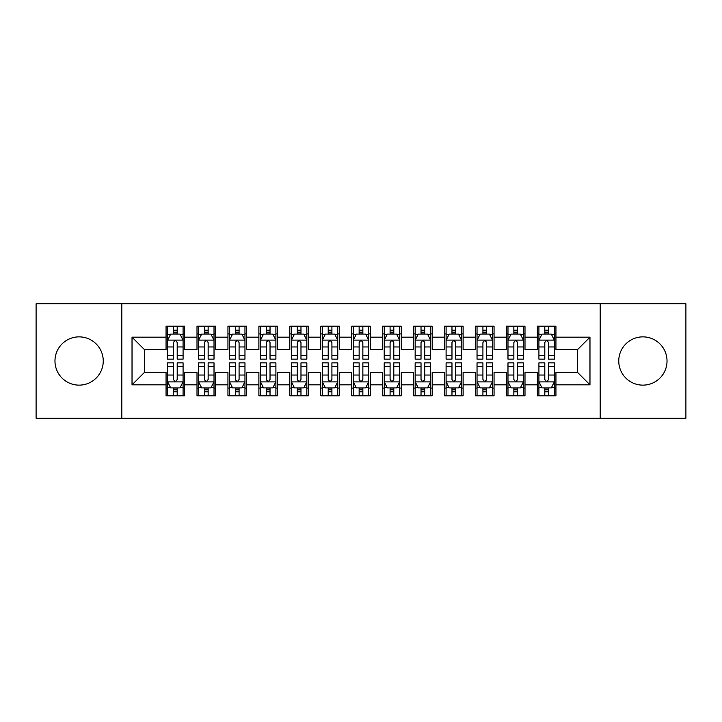 <?xml version="1.0" encoding="UTF-8"?>
<svg xmlns="http://www.w3.org/2000/svg" width="722" height="722" viewBox="0 0 722 722"><rect width="100%" height="100%" fill="white"/><g stroke="black" fill="none" stroke-linecap="round" stroke-linejoin="round"><path stroke-width="1.08" d="M642.887 336.867A24.133 24.133 0 0 0 618.754 361A24.133 24.133 0 0 0 642.887 385.133A24.133 24.133 0 0 0 667.029 361A24.133 24.133 0 0 0 642.887 336.867M79.113 336.867A24.133 24.133 0 0 0 54.971 361A24.133 24.133 0 0 0 79.113 385.133A24.133 24.133 0 0 0 103.246 361A24.133 24.133 0 0 0 79.113 336.867M600.19 418.246L685.9 418.246L685.9 303.754L600.19 303.754L600.19 418.246L121.81 418.246L121.81 303.754L36.1 303.754L36.1 418.246L121.81 418.246M600.19 303.754L121.81 303.754M132.027 384.826L132.027 337.174L166.06 337.174L166.06 349.547L144.4 349.547L144.4 372.453L132.027 384.826L166.06 384.826L166.06 395.809L184.624 395.809L184.624 384.826L197.007 384.826L197.007 395.809L215.571 395.809L215.571 384.826L227.944 384.826L227.944 395.809L246.509 395.809L246.509 384.826L258.891 384.826L258.891 395.809L277.456 395.809L277.456 384.826L289.829 384.826L289.829 395.809L308.393 395.809L308.393 384.826L320.776 384.826L320.776 395.809L339.34 395.809L339.34 384.826L351.713 384.826L351.713 395.809L370.287 395.809L370.287 384.826L382.66 384.826L382.66 395.809L401.224 395.809L401.224 384.826L413.607 384.826L413.607 395.809L432.171 395.809L432.171 384.826L444.544 384.826L444.544 395.809L463.109 395.809L463.109 384.826L475.491 384.826L475.491 395.809L494.056 395.809L494.056 384.826L506.429 384.826L506.429 395.809L524.993 395.809L524.993 384.826L537.376 384.826L537.376 395.809L555.94 395.809L555.94 372.453L577.6 372.453L577.6 349.547L555.94 349.547L555.94 337.174L589.973 337.174L589.973 384.826L555.94 384.826M555.94 337.174L555.94 326.191L537.376 326.191L537.376 337.174L524.993 337.174L524.993 326.191L506.429 326.191L506.429 337.174L494.056 337.174L494.056 326.191L475.491 326.191L475.491 337.174L463.109 337.174L463.109 326.191L444.544 326.191L444.544 337.174L432.171 337.174L432.171 326.191L413.607 326.191L413.607 337.174L401.224 337.174L401.224 326.191L382.66 326.191L382.66 337.174L370.287 337.174L370.287 326.191L351.713 326.191L351.713 337.174L339.34 337.174L339.34 326.191L320.776 326.191L320.776 337.174L308.393 337.174L308.393 326.191L289.829 326.191L289.829 337.174L277.456 337.174L277.456 326.191L258.891 326.191L258.891 337.174L246.509 337.174L246.509 326.191L227.944 326.191L227.944 337.174L215.571 337.174L215.571 326.191L197.007 326.191L197.007 337.174L184.624 337.174L184.624 326.191L166.06 326.191L166.06 337.174M524.993 384.826L524.993 372.453L537.376 372.453L537.376 384.826M589.973 337.174L577.6 349.547M494.056 384.826L494.056 372.453L506.429 372.453L506.429 384.826M537.376 337.174L537.376 349.547L524.993 349.547L524.993 337.174M463.109 384.826L463.109 372.453L475.491 372.453L475.491 384.826M506.429 337.174L506.429 349.547L494.056 349.547L494.056 337.174M432.171 384.826L432.171 372.453L444.544 372.453L444.544 384.826M475.491 337.174L475.491 349.547L463.109 349.547L463.109 337.174M401.224 384.826L401.224 372.453L413.607 372.453L413.607 384.826M444.544 337.174L444.544 349.547L432.171 349.547L432.171 337.174M370.287 384.826L370.287 372.453L382.66 372.453L382.66 384.826M413.607 337.174L413.607 349.547L401.224 349.547L401.224 337.174M339.34 384.826L339.34 372.453L351.713 372.453L351.713 384.826M382.66 337.174L382.66 349.547L370.287 349.547L370.287 337.174M308.393 384.826L308.393 372.453L320.776 372.453L320.776 384.826M351.713 337.174L351.713 349.547L339.34 349.547L339.34 337.174M277.456 384.826L277.456 372.453L289.829 372.453L289.829 384.826M320.776 337.174L320.776 349.547L308.393 349.547L308.393 337.174M246.509 384.826L246.509 372.453L258.891 372.453L258.891 384.826M289.829 337.174L289.829 349.547L277.456 349.547L277.456 337.174M215.571 384.826L215.571 372.453L227.944 372.453L227.944 384.826M258.891 337.174L258.891 349.547L246.509 349.547L246.509 337.174M184.624 384.826L184.624 372.453L197.007 372.453L197.007 384.826M227.944 337.174L227.944 349.547L215.571 349.547L215.571 337.174M144.4 372.453L166.06 372.453L166.06 384.826M197.007 337.174L197.007 349.547L184.624 349.547L184.624 337.174M537.376 333.925L538.919 333.925M554.397 333.925L555.94 333.925M506.429 333.925L507.981 333.925M523.45 333.925L524.993 333.925M475.491 333.925L477.034 333.925M492.503 333.925L494.056 333.925M444.544 333.925L446.097 333.925M461.566 333.925L463.109 333.925M413.607 333.925L415.15 333.925M430.619 333.925L432.171 333.925M382.66 333.925L384.203 333.925M399.681 333.925L401.224 333.925M351.713 333.925L353.266 333.925M368.734 333.925L370.287 333.925M320.776 333.925L322.319 333.925M337.797 333.925L339.34 333.925M289.829 333.925L291.381 333.925M306.85 333.925L308.393 333.925M258.891 333.925L260.434 333.925M275.903 333.925L277.456 333.925M227.944 333.925L229.497 333.925M244.966 333.925L246.509 333.925M197.007 333.925L198.55 333.925M214.019 333.925L215.571 333.925M166.06 333.925L167.603 333.925M183.081 333.925L184.624 333.925M166.06 388.075L167.603 388.075M183.081 388.075L184.624 388.075M197.007 388.075L198.55 388.075M214.019 388.075L215.571 388.075M227.944 388.075L229.497 388.075M244.966 388.075L246.509 388.075M258.891 388.075L260.434 388.075M275.903 388.075L277.456 388.075M289.829 388.075L291.381 388.075M306.85 388.075L308.393 388.075M320.776 388.075L322.319 388.075M337.797 388.075L339.34 388.075M351.713 388.075L353.266 388.075M368.734 388.075L370.287 388.075M382.66 388.075L384.203 388.075M399.681 388.075L401.224 388.075M413.607 388.075L415.15 388.075M430.619 388.075L432.171 388.075M444.544 388.075L446.097 388.075M461.566 388.075L463.109 388.075M475.491 388.075L477.034 388.075M492.503 388.075L494.056 388.075M506.429 388.075L507.981 388.075M523.45 388.075L524.993 388.075M537.376 388.075L538.919 388.075M554.397 388.075L555.94 388.075M132.027 337.174L144.4 349.547M577.6 372.453L589.973 384.826M177.197 330.216L173.488 330.216M183.081 355.26L177.197 355.26L177.197 359.141L183.081 359.141L183.081 340.27L179.986 334.078L170.699 334.078L167.603 340.27L167.603 359.141L173.488 359.141L173.488 355.26L167.603 355.26M167.603 340.27L167.603 326.191M183.081 340.27L183.081 326.191M173.488 334.078L173.488 326.191M177.197 326.191L177.197 334.078M177.197 355.26L177.197 342.589C175.96 340.206 174.724 340.206 173.488 342.589L173.488 355.26M177.197 333.925L173.488 333.925M173.488 391.784L177.197 391.784M167.603 366.74L173.488 366.74L173.488 362.859L167.603 362.859L167.603 381.73L170.699 387.922L179.986 387.922L183.081 381.73L183.081 362.859L177.197 362.859L177.197 366.74L183.081 366.74M183.081 381.73L183.081 395.809M167.603 381.73L167.603 395.809M177.197 387.922L177.197 395.809M173.488 395.809L173.488 387.922M173.488 366.74L173.488 379.411C174.724 381.794 175.96 381.794 177.197 379.411L177.197 366.74M173.488 388.075L177.197 388.075M208.144 330.216L204.425 330.216M214.019 355.26L208.144 355.26L208.144 359.141L214.019 359.141L214.019 340.27L210.923 334.078L201.646 334.078L198.55 340.27L198.55 359.141L204.425 359.141L204.425 355.26L198.55 355.26M198.55 340.27L198.55 326.191M214.019 340.27L214.019 326.191M204.425 334.078L204.425 326.191M208.144 326.191L208.144 334.078M208.144 355.26L208.144 342.589C206.907 340.206 205.671 340.206 204.425 342.589L204.425 355.26M208.144 333.925L204.425 333.925M239.081 330.216L235.372 330.216M244.966 355.26L239.081 355.26L239.081 359.141L244.966 359.141L244.966 340.27L241.87 334.078L232.583 334.078L229.497 340.27L229.497 359.141L235.372 359.141L235.372 355.26L229.497 355.26M229.497 340.27L229.497 326.191M244.966 340.27L244.966 326.191M235.372 334.078L235.372 326.191M239.081 326.191L239.081 334.078M239.081 355.26L239.081 342.589C237.845 340.206 236.608 340.206 235.372 342.589L235.372 355.26M239.081 333.925L235.372 333.925M204.425 391.784L208.144 391.784M198.55 366.74L204.425 366.74L204.425 362.859L198.55 362.859L198.55 381.73L201.646 387.922L210.923 387.922L214.019 381.73L214.019 362.859L208.144 362.859L208.144 366.74L214.019 366.74M214.019 381.73L214.019 395.809M198.55 381.73L198.55 395.809M208.144 387.922L208.144 395.809M204.425 395.809L204.425 387.922M204.425 366.74L204.425 379.411C205.662 381.794 206.907 381.794 208.144 379.411L208.144 366.74M204.425 388.075L208.144 388.075M235.372 391.784L239.081 391.784M229.497 366.74L235.372 366.74L235.372 362.859L229.497 362.859L229.497 381.73L232.583 387.922L241.87 387.922L244.966 381.73L244.966 362.859L239.081 362.859L239.081 366.74L244.966 366.74M244.966 381.73L244.966 395.809M229.497 381.73L229.497 395.809M239.081 387.922L239.081 395.809M235.372 395.809L235.372 387.922M235.372 366.74L235.372 379.411C236.608 381.794 237.845 381.794 239.081 379.411L239.081 366.74M235.372 388.075L239.081 388.075M270.028 330.216L266.319 330.216M275.903 355.26L270.028 355.26L270.028 359.141L275.903 359.141L275.903 340.27L272.817 334.078L263.53 334.078L260.434 340.27L260.434 359.141L266.319 359.141L266.319 355.26L260.434 355.26M260.434 340.27L260.434 326.191M275.903 340.27L275.903 326.191M266.319 334.078L266.319 326.191M270.028 326.191L270.028 334.078M270.028 355.26L270.028 342.589C268.792 340.206 267.555 340.206 266.319 342.589L266.319 355.26M270.028 333.925L266.319 333.925M300.975 330.216L297.256 330.216M306.85 355.26L300.975 355.26L300.975 359.141L306.85 359.141L306.85 340.27L303.754 334.078L294.477 334.078L291.381 340.27L291.381 359.141L297.256 359.141L297.256 355.26L291.381 355.26M291.381 340.27L291.381 326.191M306.85 340.27L306.85 326.191M297.256 334.078L297.256 326.191M300.975 326.191L300.975 334.078M300.975 355.26L300.975 342.589C299.738 340.206 298.493 340.206 297.256 342.589L297.256 355.26M300.975 333.925L297.256 333.925M266.319 391.784L270.028 391.784M260.434 366.74L266.319 366.74L266.319 362.859L260.434 362.859L260.434 381.73L263.53 387.922L272.817 387.922L275.903 381.73L275.903 362.859L270.028 362.859L270.028 366.74L275.903 366.74M275.903 381.73L275.903 395.809M260.434 381.73L260.434 395.809M270.028 387.922L270.028 395.809M266.319 395.809L266.319 387.922M266.319 366.74L266.319 379.411C267.555 381.794 268.792 381.794 270.028 379.411L270.028 366.74M266.319 388.075L270.028 388.075M297.256 391.784L300.975 391.784M291.381 366.74L297.256 366.74L297.256 362.859L291.381 362.859L291.381 381.73L294.477 387.922L303.754 387.922L306.85 381.73L306.85 362.859L300.975 362.859L300.975 366.74L306.85 366.74M306.85 381.73L306.85 395.809M291.381 381.73L291.381 395.809M300.975 387.922L300.975 395.809M297.256 395.809L297.256 387.922M297.256 366.74L297.256 379.411C298.493 381.794 299.729 381.794 300.975 379.411L300.975 366.74M297.256 388.075L300.975 388.075M331.912 330.216L328.203 330.216M337.797 355.26L331.912 355.26L331.912 359.141L337.797 359.141L337.797 340.27L334.701 334.078L325.414 334.078L322.319 340.27L322.319 359.141L328.203 359.141L328.203 355.26L322.319 355.26M322.319 340.27L322.319 326.191M337.797 340.27L337.797 326.191M328.203 334.078L328.203 326.191M331.912 326.191L331.912 334.078M331.912 355.26L331.912 342.589C330.676 340.206 329.44 340.206 328.203 342.589L328.203 355.26M331.912 333.925L328.203 333.925M328.203 391.784L331.912 391.784M322.319 366.74L328.203 366.74L328.203 362.859L322.319 362.859L322.319 381.73L325.414 387.922L334.701 387.922L337.797 381.73L337.797 362.859L331.912 362.859L331.912 366.74L337.797 366.74M337.797 381.73L337.797 395.809M322.319 381.73L322.319 395.809M331.912 387.922L331.912 395.809M328.203 395.809L328.203 387.922M328.203 366.74L328.203 379.411C329.44 381.794 330.676 381.794 331.912 379.411L331.912 366.74M328.203 388.075L331.912 388.075M362.859 330.216L359.141 330.216M368.734 355.26L362.859 355.26L362.859 359.141L368.734 359.141L368.734 340.27L365.639 334.078L356.361 334.078L353.266 340.27L353.266 359.141L359.141 359.141L359.141 355.26L353.266 355.26M353.266 340.27L353.266 326.191M368.734 340.27L368.734 326.191M359.141 334.078L359.141 326.191M362.859 326.191L362.859 334.078M362.859 355.26L362.859 342.589C361.623 340.206 360.386 340.206 359.141 342.589L359.141 355.26M362.859 333.925L359.141 333.925M359.141 391.784L362.859 391.784M353.266 366.74L359.141 366.74L359.141 362.859L353.266 362.859L353.266 381.73L356.361 387.922L365.639 387.922L368.734 381.73L368.734 362.859L362.859 362.859L362.859 366.74L368.734 366.74M368.734 381.73L368.734 395.809M353.266 381.73L353.266 395.809M362.859 387.922L362.859 395.809M359.141 395.809L359.141 387.922M359.141 366.74L359.141 379.411C360.377 381.794 361.614 381.794 362.859 379.411L362.859 366.74M359.141 388.075L362.859 388.075M393.797 330.216L390.088 330.216M399.681 355.26L393.797 355.26L393.797 359.141L399.681 359.141L399.681 340.27L396.586 334.078L387.299 334.078L384.203 340.27L384.203 359.141L390.088 359.141L390.088 355.26L384.203 355.26M384.203 340.27L384.203 326.191M399.681 340.27L399.681 326.191M390.088 334.078L390.088 326.191M393.797 326.191L393.797 334.078M393.797 355.26L393.797 342.589C392.56 340.206 391.324 340.206 390.088 342.589L390.088 355.26M393.797 333.925L390.088 333.925M390.088 391.784L393.797 391.784M384.203 366.74L390.088 366.74L390.088 362.859L384.203 362.859L384.203 381.73L387.299 387.922L396.586 387.922L399.681 381.73L399.681 362.859L393.797 362.859L393.797 366.74L399.681 366.74M399.681 381.73L399.681 395.809M384.203 381.73L384.203 395.809M393.797 387.922L393.797 395.809M390.088 395.809L390.088 387.922M390.088 366.74L390.088 379.411C391.324 381.794 392.56 381.794 393.797 379.411L393.797 366.74M390.088 388.075L393.797 388.075M424.744 330.216L421.025 330.216M430.619 355.26L424.744 355.26L424.744 359.141L430.619 359.141L430.619 340.27L427.523 334.078L418.246 334.078L415.15 340.27L415.15 359.141L421.025 359.141L421.025 355.26L415.15 355.26M415.15 340.27L415.15 326.191M430.619 340.27L430.619 326.191M421.025 334.078L421.025 326.191M424.744 326.191L424.744 334.078M424.744 355.26L424.744 342.589C423.507 340.206 422.271 340.206 421.025 342.589L421.025 355.26M424.744 333.925L421.025 333.925M421.025 391.784L424.744 391.784M415.15 366.74L421.025 366.74L421.025 362.859L415.15 362.859L415.15 381.73L418.246 387.922L427.523 387.922L430.619 381.73L430.619 362.859L424.744 362.859L424.744 366.74L430.619 366.74M430.619 381.73L430.619 395.809M415.15 381.73L415.15 395.809M424.744 387.922L424.744 395.809M421.025 395.809L421.025 387.922M421.025 366.74L421.025 379.411C422.262 381.794 423.507 381.794 424.744 379.411L424.744 366.74M421.025 388.075L424.744 388.075M455.681 330.216L451.972 330.216M461.566 355.26L455.681 355.26L455.681 359.141L461.566 359.141L461.566 340.27L458.47 334.078L449.183 334.078L446.097 340.27L446.097 359.141L451.972 359.141L451.972 355.26L446.097 355.26M446.097 340.27L446.097 326.191M461.566 340.27L461.566 326.191M451.972 334.078L451.972 326.191M455.681 326.191L455.681 334.078M455.681 355.26L455.681 342.589C454.445 340.206 453.208 340.206 451.972 342.589L451.972 355.26M455.681 333.925L451.972 333.925M451.972 391.784L455.681 391.784M446.097 366.74L451.972 366.74L451.972 362.859L446.097 362.859L446.097 381.73L449.183 387.922L458.47 387.922L461.566 381.73L461.566 362.859L455.681 362.859L455.681 366.74L461.566 366.74M461.566 381.73L461.566 395.809M446.097 381.73L446.097 395.809M455.681 387.922L455.681 395.809M451.972 395.809L451.972 387.922M451.972 366.74L451.972 379.411C453.208 381.794 454.445 381.794 455.681 379.411L455.681 366.74M451.972 388.075L455.681 388.075M486.628 330.216L482.919 330.216M492.503 355.26L486.628 355.26L486.628 359.141L492.503 359.141L492.503 340.27L489.417 334.078L480.13 334.078L477.034 340.27L477.034 359.141L482.919 359.141L482.919 355.26L477.034 355.26M477.034 340.27L477.034 326.191M492.503 340.27L492.503 326.191M482.919 334.078L482.919 326.191M486.628 326.191L486.628 334.078M486.628 355.26L486.628 342.589C485.392 340.206 484.155 340.206 482.919 342.589L482.919 355.26M486.628 333.925L482.919 333.925M482.919 391.784L486.628 391.784M477.034 366.74L482.919 366.74L482.919 362.859L477.034 362.859L477.034 381.73L480.13 387.922L489.417 387.922L492.503 381.73L492.503 362.859L486.628 362.859L486.628 366.74L492.503 366.74M492.503 381.73L492.503 395.809M477.034 381.73L477.034 395.809M486.628 387.922L486.628 395.809M482.919 395.809L482.919 387.922M482.919 366.74L482.919 379.411C484.155 381.794 485.392 381.794 486.628 379.411L486.628 366.74M482.919 388.075L486.628 388.075M517.575 330.216L513.856 330.216M523.45 355.26L517.575 355.26L517.575 359.141L523.45 359.141L523.45 340.27L520.354 334.078L511.077 334.078L507.981 340.27L507.981 359.141L513.856 359.141L513.856 355.26L507.981 355.26M507.981 340.27L507.981 326.191M523.45 340.27L523.45 326.191M513.856 334.078L513.856 326.191M517.575 326.191L517.575 334.078M517.575 355.26L517.575 342.589C516.338 340.206 515.093 340.206 513.856 342.589L513.856 355.26M517.575 333.925L513.856 333.925M513.856 391.784L517.575 391.784M507.981 366.74L513.856 366.74L513.856 362.859L507.981 362.859L507.981 381.73L511.077 387.922L520.354 387.922L523.45 381.73L523.45 362.859L517.575 362.859L517.575 366.74L523.45 366.74M523.45 381.73L523.45 395.809M507.981 381.73L507.981 395.809M517.575 387.922L517.575 395.809M513.856 395.809L513.856 387.922M513.856 366.74L513.856 379.411C515.093 381.794 516.329 381.794 517.575 379.411L517.575 366.74M513.856 388.075L517.575 388.075M548.512 330.216L544.803 330.216M554.397 355.26L548.512 355.26L548.512 359.141L554.397 359.141L554.397 340.27L551.301 334.078L542.014 334.078L538.919 340.27L538.919 359.141L544.803 359.141L544.803 355.26L538.919 355.26M538.919 340.27L538.919 326.191M554.397 340.27L554.397 326.191M544.803 334.078L544.803 326.191M548.512 326.191L548.512 334.078M548.512 355.26L548.512 342.589C547.276 340.206 546.04 340.206 544.803 342.589L544.803 355.26M548.512 333.925L544.803 333.925M544.803 391.784L548.512 391.784M538.919 366.74L544.803 366.74L544.803 362.859L538.919 362.859L538.919 381.73L542.014 387.922L551.301 387.922L554.397 381.73L554.397 362.859L548.512 362.859L548.512 366.74L554.397 366.74M554.397 381.73L554.397 395.809M538.919 381.73L538.919 395.809M548.512 387.922L548.512 395.809M544.803 395.809L544.803 387.922M544.803 366.74L544.803 379.411C546.04 381.794 547.276 381.794 548.512 379.411L548.512 366.74M544.803 388.075L548.512 388.075M183 340.116L167.685 340.116M167.603 334.448L170.518 334.448M180.166 334.448L183.081 334.448M173.488 346.966L167.603 346.966M183.081 346.966L177.197 346.966M177.197 332.183L173.488 332.183M167.685 381.884L183 381.884M183.081 387.552L180.166 387.552M170.518 387.552L167.603 387.552M177.197 375.034L183.081 375.034M167.603 375.034L173.488 375.034M173.488 389.817L177.197 389.817M213.947 340.116L198.631 340.116M198.55 334.448L201.456 334.448M211.113 334.448L214.019 334.448M204.425 346.966L198.55 346.966M214.019 346.966L208.144 346.966M208.144 332.183L204.425 332.183M244.884 340.116L229.569 340.116M229.497 334.448L232.403 334.448M242.06 334.448L244.966 334.448M235.372 346.966L229.497 346.966M244.966 346.966L239.081 346.966M239.081 332.183L235.372 332.183M198.631 381.884L213.947 381.884M214.019 387.552L211.113 387.552M201.456 387.552L198.55 387.552M208.144 375.034L214.019 375.034M198.55 375.034L204.425 375.034M204.425 389.817L208.144 389.817M229.569 381.884L244.884 381.884M244.966 387.552L242.06 387.552M232.403 387.552L229.497 387.552M239.081 375.034L244.966 375.034M229.497 375.034L235.372 375.034M235.372 389.817L239.081 389.817M275.831 340.116L260.516 340.116M260.434 334.448L263.34 334.448M272.997 334.448L275.903 334.448M266.319 346.966L260.434 346.966M275.903 346.966L270.028 346.966M270.028 332.183L266.319 332.183M306.769 340.116L291.453 340.116M291.381 334.448L294.287 334.448M303.944 334.448L306.85 334.448M297.256 346.966L291.381 346.966M306.85 346.966L300.975 346.966M300.975 332.183L297.256 332.183M260.516 381.884L275.831 381.884M275.903 387.552L272.997 387.552M263.34 387.552L260.434 387.552M270.028 375.034L275.903 375.034M260.434 375.034L266.319 375.034M266.319 389.817L270.028 389.817M291.453 381.884L306.769 381.884M306.85 387.552L303.944 387.552M294.287 387.552L291.381 387.552M300.975 375.034L306.85 375.034M291.381 375.034L297.256 375.034M297.256 389.817L300.975 389.817M337.715 340.116L322.4 340.116M322.319 334.448L325.234 334.448M334.882 334.448L337.797 334.448M328.203 346.966L322.319 346.966M337.797 346.966L331.912 346.966M331.912 332.183L328.203 332.183M322.4 381.884L337.715 381.884M337.797 387.552L334.882 387.552M325.234 387.552L322.319 387.552M331.912 375.034L337.797 375.034M322.319 375.034L328.203 375.034M328.203 389.817L331.912 389.817M368.662 340.116L353.338 340.116M353.266 334.448L356.172 334.448M365.828 334.448L368.734 334.448M359.141 346.966L353.266 346.966M368.734 346.966L362.859 346.966M362.859 332.183L359.141 332.183M353.338 381.884L368.662 381.884M368.734 387.552L365.828 387.552M356.172 387.552L353.266 387.552M362.859 375.034L368.734 375.034M353.266 375.034L359.141 375.034M359.141 389.817L362.859 389.817M399.6 340.116L384.284 340.116M384.203 334.448L387.118 334.448M396.766 334.448L399.681 334.448M390.088 346.966L384.203 346.966M399.681 346.966L393.797 346.966M393.797 332.183L390.088 332.183M384.284 381.884L399.6 381.884M399.681 387.552L396.766 387.552M387.118 387.552L384.203 387.552M393.797 375.034L399.681 375.034M384.203 375.034L390.088 375.034M390.088 389.817L393.797 389.817M430.547 340.116L415.231 340.116M415.15 334.448L418.056 334.448M427.713 334.448L430.619 334.448M421.025 346.966L415.15 346.966M430.619 346.966L424.744 346.966M424.744 332.183L421.025 332.183M415.231 381.884L430.547 381.884M430.619 387.552L427.713 387.552M418.056 387.552L415.15 387.552M424.744 375.034L430.619 375.034M415.15 375.034L421.025 375.034M421.025 389.817L424.744 389.817M461.484 340.116L446.169 340.116M446.097 334.448L449.003 334.448M458.66 334.448L461.566 334.448M451.972 346.966L446.097 346.966M461.566 346.966L455.681 346.966M455.681 332.183L451.972 332.183M446.169 381.884L461.484 381.884M461.566 387.552L458.66 387.552M449.003 387.552L446.097 387.552M455.681 375.034L461.566 375.034M446.097 375.034L451.972 375.034M451.972 389.817L455.681 389.817M492.431 340.116L477.116 340.116M477.034 334.448L479.94 334.448M489.597 334.448L492.503 334.448M482.919 346.966L477.034 346.966M492.503 346.966L486.628 346.966M486.628 332.183L482.919 332.183M477.116 381.884L492.431 381.884M492.503 387.552L489.597 387.552M479.94 387.552L477.034 387.552M486.628 375.034L492.503 375.034M477.034 375.034L482.919 375.034M482.919 389.817L486.628 389.817M523.369 340.116L508.053 340.116M507.981 334.448L510.887 334.448M520.544 334.448L523.45 334.448M513.856 346.966L507.981 346.966M523.45 346.966L517.575 346.966M517.575 332.183L513.856 332.183M508.053 381.884L523.369 381.884M523.45 387.552L520.544 387.552M510.887 387.552L507.981 387.552M517.575 375.034L523.45 375.034M507.981 375.034L513.856 375.034M513.856 389.817L517.575 389.817M554.316 340.116L539 340.116M538.919 334.448L541.834 334.448M551.482 334.448L554.397 334.448M544.803 346.966L538.919 346.966M554.397 346.966L548.512 346.966M548.512 332.183L544.803 332.183M539 381.884L554.316 381.884M554.397 387.552L551.482 387.552M541.834 387.552L538.919 387.552M548.512 375.034L554.397 375.034M538.919 375.034L544.803 375.034M544.803 389.817L548.512 389.817"/></g></svg>
